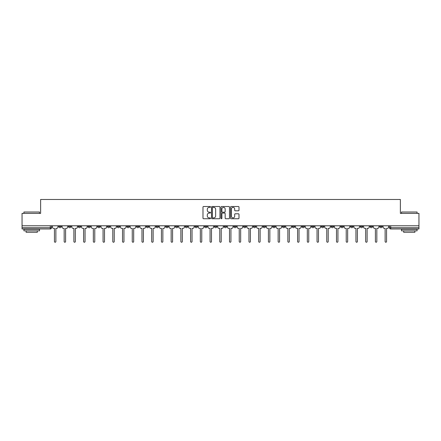 <?xml version="1.0" encoding="UTF-8"?>
<svg xmlns="http://www.w3.org/2000/svg" width="441" height="441" viewBox="0 0 441 441"><rect width="100%" height="100%" fill="white"/><g stroke="black" fill="none" stroke-linecap="round" stroke-linejoin="round"><path stroke-width="0.66" d="M210.522 206.939A0.43 0.43 0 0 0 210.098 206.509L203.593 206.509A0.612 0.612 0 0 0 202.981 207.121L202.981 218.135A0.612 0.612 0 0 0 203.593 218.747L210.098 218.747A0.43 0.43 0 0 0 210.522 218.323A0.43 0.43 0 0 0 210.098 217.893L209.255 217.893A1.957 1.957 0 0 1 207.298 215.936L207.298 215.015A1.957 1.957 0 0 1 209.255 213.058L210.098 213.058A0.43 0.43 0 0 0 210.522 212.628A0.43 0.43 0 0 0 210.098 212.198L209.255 212.198A1.957 1.957 0 0 1 207.298 210.241L207.298 209.326A1.957 1.957 0 0 1 209.255 207.364L210.098 207.364A0.43 0.43 0 0 0 210.522 206.939M379.734 225.786L379.734 226.47L382.226 226.47A1.246 1.246 0 0 1 380.98 227.716A1.246 1.246 0 0 1 379.734 226.47L379.734 225.786M321.379 225.786L321.379 226.47L323.87 226.47A1.246 1.246 0 0 1 322.625 227.716A1.246 1.246 0 0 1 321.379 226.47L321.379 225.786M311.649 225.786L311.649 226.47L314.146 226.47A1.246 1.246 0 0 1 312.901 227.716A1.246 1.246 0 0 1 311.649 226.47L311.649 225.786M253.294 225.786L253.294 226.47L255.791 226.47A1.246 1.246 0 0 1 254.54 227.716A1.246 1.246 0 0 1 253.294 226.47L253.294 225.786M243.57 225.786L243.57 226.47L246.061 226.47A1.246 1.246 0 0 1 244.816 227.716A1.246 1.246 0 0 1 243.57 226.47L243.57 225.786M233.84 225.786L233.84 226.47L236.337 226.47A1.246 1.246 0 0 1 235.092 227.716A1.246 1.246 0 0 1 233.84 226.47L233.84 225.786M214.392 225.786L214.392 226.47L216.884 226.47A1.246 1.246 0 0 1 215.638 227.716A1.246 1.246 0 0 1 214.392 226.47L214.392 225.786M194.939 226.47L194.939 225.786L194.939 226.47A1.246 1.246 0 0 0 196.184 227.716A1.246 1.246 0 0 1 194.939 226.47L197.43 226.47A1.246 1.246 0 0 1 196.184 227.716A1.246 1.246 0 0 0 197.43 226.47L197.43 225.786L197.43 226.47M185.209 226.47L185.209 225.786L185.209 226.47A1.246 1.246 0 0 0 186.46 227.716A1.246 1.246 0 0 1 185.209 226.47L187.706 226.47A1.246 1.246 0 0 1 186.46 227.716M175.485 226.47L175.485 225.786L175.485 226.47A1.246 1.246 0 0 0 176.731 227.716A1.246 1.246 0 0 1 175.485 226.47L177.982 226.47A1.246 1.246 0 0 1 176.731 227.716A1.246 1.246 0 0 0 177.982 226.47L177.982 225.786L177.982 226.47M165.761 225.786L165.761 226.47L168.253 226.47A1.246 1.246 0 0 1 167.007 227.716A1.246 1.246 0 0 1 165.761 226.47L165.761 225.786M156.031 225.786L156.031 226.47L158.528 226.47A1.246 1.246 0 0 1 157.283 227.716A1.246 1.246 0 0 1 156.031 226.47L156.031 225.786M146.307 225.786L146.307 226.47L148.799 226.47A1.246 1.246 0 0 1 147.553 227.716A1.246 1.246 0 0 1 146.307 226.47L146.307 225.786M136.583 226.47L136.583 225.786L136.583 226.47A1.246 1.246 0 0 0 137.829 227.716A1.246 1.246 0 0 1 136.583 226.47L139.075 226.47A1.246 1.246 0 0 1 137.829 227.716M117.13 226.47L117.13 225.786L117.13 226.47A1.246 1.246 0 0 0 118.375 227.716A1.246 1.246 0 0 1 117.13 226.47L119.621 226.47A1.246 1.246 0 0 1 118.375 227.716A1.246 1.246 0 0 0 119.621 226.47L119.621 225.786L119.621 226.47M107.406 226.47L107.406 225.786L107.406 226.47A1.246 1.246 0 0 0 108.651 227.716A1.246 1.246 0 0 1 107.406 226.47L109.897 226.47A1.246 1.246 0 0 1 108.651 227.716A1.246 1.246 0 0 0 109.897 226.47L109.897 225.786L109.897 226.47M97.676 226.47L97.676 225.786L97.676 226.47A1.246 1.246 0 0 0 98.922 227.716A1.246 1.246 0 0 1 97.676 226.47L100.173 226.47A1.246 1.246 0 0 1 98.922 227.716A1.246 1.246 0 0 0 100.173 226.47L100.173 225.786L100.173 226.47M87.952 226.47L87.952 225.786L87.952 226.47A1.246 1.246 0 0 0 89.198 227.716A1.246 1.246 0 0 1 87.952 226.47L90.444 226.47A1.246 1.246 0 0 1 89.198 227.716M78.222 226.47L78.222 225.786L78.222 226.47A1.246 1.246 0 0 0 79.474 227.716A1.246 1.246 0 0 1 78.222 226.47L80.72 226.47A1.246 1.246 0 0 1 79.474 227.716A1.246 1.246 0 0 0 80.72 226.47L80.72 225.786L80.72 226.47M68.498 226.47L68.498 225.786L68.498 226.47A1.246 1.246 0 0 0 69.744 227.716A1.246 1.246 0 0 1 68.498 226.47L70.99 226.47A1.246 1.246 0 0 1 69.744 227.716A1.246 1.246 0 0 0 70.99 226.47L70.99 225.786L70.99 226.47M238.383 210.826A0.612 0.612 0 0 0 238.994 210.214L238.994 207.121A0.612 0.612 0 0 0 238.383 206.509L231.161 206.509A0.612 0.612 0 0 0 230.549 207.121L230.549 218.135A0.612 0.612 0 0 0 231.161 218.747L238.383 218.747A0.612 0.612 0 0 0 238.994 218.135L238.994 214.403A0.612 0.612 0 0 0 238.383 213.791L235.296 213.791A0.612 0.612 0 0 0 234.684 214.403L234.684 216.255A1.637 1.637 0 0 1 233.046 217.893A1.637 1.637 0 0 1 231.409 216.255L231.409 209.001A1.637 1.637 0 0 1 233.046 207.364A1.637 1.637 0 0 1 234.684 209.001L234.684 210.214A0.612 0.612 0 0 0 235.296 210.826L238.383 210.826M22.05 225.786L22.05 213.378L40.627 213.378L40.627 199.475L400.373 199.475L400.373 213.378L418.95 213.378L418.95 225.786L22.05 225.786L22.05 227.716L51.542 227.716L51.542 225.786L51.542 227.716A1.246 1.246 0 0 1 50.291 228.962L22.05 228.962L22.05 227.716M219.965 207.121A0.612 0.612 0 0 0 219.353 206.509L212.132 206.509A0.612 0.612 0 0 0 211.52 207.121L211.52 218.135A0.612 0.612 0 0 0 212.132 218.747L219.353 218.747A0.612 0.612 0 0 0 219.965 218.135L219.965 207.121M221.647 206.509L228.868 206.509A0.612 0.612 0 0 1 229.48 207.121L229.48 218.135A0.612 0.612 0 0 1 228.868 218.747L225.781 218.747A0.612 0.612 0 0 1 225.164 218.135L225.164 213.67A0.612 0.612 0 0 0 224.552 213.058L222.507 213.058A0.612 0.612 0 0 0 221.895 213.67L221.895 218.323A0.43 0.43 0 0 1 221.465 218.747A0.43 0.43 0 0 1 221.035 218.323L221.035 207.121A0.612 0.612 0 0 1 221.647 206.509M389.458 225.786L389.458 227.716L418.95 227.716L418.95 228.962L390.709 228.962A1.246 1.246 0 0 1 389.458 227.716A1.246 1.246 0 0 0 390.709 228.962L390.709 225.786M418.95 225.786L418.95 227.716M382.226 225.786L382.226 226.47A1.246 1.246 0 0 1 380.98 227.716M372.502 225.786L372.502 226.47A1.246 1.246 0 0 1 371.256 227.716A1.246 1.246 0 0 1 370.01 226.47L372.502 226.47M370.01 225.786L370.01 226.47M362.778 225.786L362.778 226.47A1.246 1.246 0 0 1 361.526 227.716A1.246 1.246 0 0 1 360.28 226.47L362.778 226.47M360.28 225.786L360.28 226.47M353.048 225.786L353.048 226.47A1.246 1.246 0 0 1 351.802 227.716A1.246 1.246 0 0 1 350.556 226.47A1.246 1.246 0 0 0 351.802 227.716M350.556 225.786L350.556 226.47L353.048 226.47M343.324 225.786L343.324 226.47A1.246 1.246 0 0 1 342.078 227.716A1.246 1.246 0 0 1 340.827 226.47L343.324 226.47M340.827 225.786L340.827 226.47M333.594 225.786L333.594 226.47A1.246 1.246 0 0 1 332.349 227.716A1.246 1.246 0 0 1 331.103 226.47L333.594 226.47M331.103 225.786L331.103 226.47M323.87 225.786L323.87 226.47M314.146 225.786L314.146 226.47L314.146 225.786M304.417 225.786L304.417 226.47A1.246 1.246 0 0 1 303.171 227.716A1.246 1.246 0 0 1 301.925 226.47L304.417 226.47M301.925 225.786L301.925 226.47M294.693 225.786L294.693 226.47A1.246 1.246 0 0 1 293.447 227.716A1.246 1.246 0 0 1 292.201 226.47L294.693 226.47M292.201 225.786L292.201 226.47M284.969 225.786L284.969 226.47A1.246 1.246 0 0 1 283.717 227.716A1.246 1.246 0 0 1 282.472 226.47L284.969 226.47M282.472 225.786L282.472 226.47M275.239 225.786L275.239 226.47A1.246 1.246 0 0 1 273.993 227.716A1.246 1.246 0 0 1 272.747 226.47L275.239 226.47M272.747 225.786L272.747 226.47M265.515 225.786L265.515 226.47A1.246 1.246 0 0 1 264.269 227.716A1.246 1.246 0 0 1 263.018 226.47L265.515 226.47M263.018 225.786L263.018 226.47M255.791 225.786L255.791 226.47A1.246 1.246 0 0 1 254.54 227.716M246.061 225.786L246.061 226.47M236.337 226.47L236.337 225.786L236.337 226.47A1.246 1.246 0 0 1 235.092 227.716M226.608 225.786L226.608 226.47A1.246 1.246 0 0 1 225.362 227.716A1.246 1.246 0 0 1 224.116 226.47A1.246 1.246 0 0 0 225.362 227.716A1.246 1.246 0 0 0 226.608 226.47L224.116 226.47L224.116 225.786M216.884 226.47L216.884 225.786L216.884 226.47A1.246 1.246 0 0 1 215.638 227.716M207.16 225.786L207.16 226.47A1.246 1.246 0 0 1 205.908 227.716A1.246 1.246 0 0 1 204.663 226.47A1.246 1.246 0 0 0 205.908 227.716M204.663 225.786L204.663 226.47L207.16 226.47M187.706 225.786L187.706 226.47L187.706 225.786M168.253 226.47L168.253 225.786L168.253 226.47A1.246 1.246 0 0 1 167.007 227.716M158.528 226.47L158.528 225.786L158.528 226.47A1.246 1.246 0 0 1 157.283 227.716M148.799 226.47L148.799 225.786L148.799 226.47A1.246 1.246 0 0 1 147.553 227.716M139.075 225.786L139.075 226.47L139.075 225.786M129.351 226.47L129.351 225.786L129.351 226.47A1.246 1.246 0 0 1 128.099 227.716A1.246 1.246 0 0 1 126.854 226.47L129.351 226.47A1.246 1.246 0 0 1 128.099 227.716M126.854 225.786L126.854 226.47M90.444 225.786L90.444 226.47L90.444 225.786M61.266 225.786L61.266 226.47A1.246 1.246 0 0 1 60.02 227.716A1.246 1.246 0 0 1 58.774 226.47A1.246 1.246 0 0 0 60.02 227.716A1.246 1.246 0 0 0 61.266 226.47L61.266 225.786M58.774 225.786L58.774 226.47L61.266 226.47M50.291 225.786L50.291 228.962A1.246 1.246 0 0 0 51.542 227.716M212.805 207.364A0.43 0.43 0 0 0 212.375 207.794L212.375 217.463A0.43 0.43 0 0 0 212.805 217.893L213.692 217.893A1.957 1.957 0 0 0 215.649 215.936L215.649 209.326A1.957 1.957 0 0 0 213.692 207.364L212.805 207.364M225.164 209.034A1.637 1.637 0 0 0 223.532 207.397A1.637 1.637 0 0 0 221.895 209.034L221.895 211.586A0.612 0.612 0 0 0 222.507 212.198L224.552 212.198A0.612 0.612 0 0 0 225.164 211.586L225.164 209.034M52.38 225.786L52.38 227.093A1.246 1.246 139.8 0 0 53.631 228.339L54.441 228.339L54.441 241.525A0.717 0.717 139.8 0 0 55.158 242.241A0.717 0.717 139.8 0 0 55.875 241.525L55.875 228.339L56.685 228.339A1.246 1.246 139.8 0 0 57.931 227.093L57.931 225.786M62.109 225.786L62.109 227.093A1.246 1.246 139.8 0 0 63.355 228.339L64.166 228.339L64.166 241.525A0.717 0.717 139.8 0 0 64.882 242.241A0.717 0.717 139.8 0 0 65.599 241.525L65.599 228.339L66.409 228.339A1.246 1.246 139.8 0 0 67.655 227.093L67.655 225.786M71.833 225.786L71.833 227.093A1.246 1.246 139.8 0 0 73.079 228.339L73.89 228.339L73.89 241.525A0.717 0.717 139.8 0 0 74.606 242.241A0.717 0.717 139.8 0 0 75.323 241.525L75.323 228.339L76.133 228.339A1.246 1.246 139.8 0 0 77.384 227.093L77.384 225.786M23.919 212.005L39.508 212.005L23.919 212.005L23.919 213.378M39.508 230.836L23.919 230.836L23.919 229.276L39.508 229.276L39.508 230.836M37.325 230.836L37.325 232.269L26.102 232.269L26.102 230.836M401.492 212.005L417.081 212.005L401.492 212.005L401.492 213.378M417.081 230.836L401.492 230.836L401.492 229.276L417.081 229.276L417.081 230.836M414.898 230.836L414.898 232.269L403.675 232.269L403.675 230.836M81.557 225.786L81.557 227.093A1.246 1.246 139.8 0 0 82.809 228.339L83.619 228.339L83.619 241.525A0.717 0.717 139.8 0 0 84.336 242.241A0.717 0.717 139.8 0 0 85.052 241.525L85.052 228.339L85.863 228.339A1.246 1.246 139.8 0 0 87.109 227.093L87.109 225.786M91.287 225.786L91.287 227.093A1.246 1.246 139.8 0 0 92.533 228.339L93.343 228.339L93.343 241.525A0.717 0.717 139.8 0 0 94.06 242.241A0.717 0.717 139.8 0 0 94.776 241.525L94.776 228.339L95.587 228.339A1.246 1.246 139.8 0 0 96.833 227.093L96.833 225.786M101.011 225.786L101.011 227.093A1.246 1.246 139.8 0 0 102.257 228.339L103.067 228.339L103.067 241.525A0.717 0.717 139.8 0 0 103.789 242.241A0.717 0.717 139.8 0 0 104.506 241.525L104.506 228.339L105.316 228.339A1.246 1.246 139.8 0 0 106.562 227.093L106.562 225.786M110.741 225.786L110.741 227.093A1.246 1.246 139.8 0 0 111.986 228.339L112.797 228.339L112.797 241.525A0.717 0.717 139.8 0 0 113.513 242.241A0.717 0.717 139.8 0 0 114.23 241.525L114.23 228.339L115.04 228.339A1.246 1.246 139.8 0 0 116.286 227.093L116.286 225.786M120.465 225.786L120.465 227.093A1.246 1.246 139.8 0 0 121.71 228.339L122.521 228.339L122.521 241.525A0.717 0.717 139.8 0 0 123.237 242.241A0.717 0.717 139.8 0 0 123.954 241.525L123.954 228.339L124.764 228.339A1.246 1.246 139.8 0 0 126.016 227.093L126.016 225.786M130.189 225.786L130.189 227.093A1.246 1.246 139.8 0 0 131.44 228.339L132.25 228.339L132.25 241.525A0.717 0.717 139.8 0 0 132.967 242.241A0.717 0.717 139.8 0 0 133.684 241.525L133.684 228.339L134.494 228.339A1.246 1.246 139.8 0 0 135.74 227.093L135.74 225.786M139.918 225.786L139.918 227.093A1.246 1.246 139.8 0 0 141.164 228.339L141.974 228.339L141.974 241.525A0.717 0.717 139.8 0 0 142.691 242.241A0.717 0.717 139.8 0 0 143.408 241.525L143.408 228.339L144.218 228.339A1.246 1.246 139.8 0 0 145.464 227.093L145.464 225.786M149.642 225.786L149.642 227.093A1.246 1.246 139.8 0 0 150.888 228.339L151.698 228.339L151.698 241.525A0.717 0.717 139.8 0 0 152.415 242.241A0.717 0.717 139.8 0 0 153.132 241.525L153.132 228.339L153.942 228.339A1.246 1.246 139.8 0 0 155.193 227.093L155.193 225.786M159.366 225.786L159.366 227.093A1.246 1.246 139.8 0 0 160.618 228.339L161.428 228.339L161.428 241.525A0.717 0.717 139.8 0 0 162.145 242.241A0.717 0.717 139.8 0 0 162.861 241.525L162.861 228.339L163.672 228.339A1.246 1.246 139.8 0 0 164.917 227.093L164.917 225.786M169.096 225.786L169.096 227.093A1.246 1.246 139.8 0 0 170.342 228.339L171.152 228.339L171.152 241.525A0.717 0.717 139.8 0 0 171.869 242.241A0.717 0.717 139.8 0 0 172.585 241.525L172.585 228.339L173.396 228.339A1.246 1.246 139.8 0 0 174.642 227.093L174.642 225.786M178.82 225.786L178.82 227.093A1.246 1.246 139.8 0 0 180.066 228.339L180.876 228.339L180.876 241.525A0.717 0.717 139.8 0 0 181.598 242.241A0.717 0.717 139.8 0 0 182.315 241.525L182.315 228.339L183.125 228.339A1.246 1.246 139.8 0 0 184.371 227.093L184.371 225.786M188.55 225.786L188.55 227.093A1.246 1.246 139.8 0 0 189.795 228.339L190.606 228.339L190.606 241.525A0.717 0.717 139.8 0 0 191.322 242.241A0.717 0.717 139.8 0 0 192.039 241.525L192.039 228.339L192.849 228.339A1.246 1.246 139.8 0 0 194.095 227.093L194.095 225.786M198.274 225.786L198.274 227.093A1.246 1.246 139.8 0 0 199.519 228.339L200.33 228.339L200.33 241.525A0.717 0.717 139.8 0 0 201.046 242.241A0.717 0.717 139.8 0 0 201.763 241.525L201.763 228.339L202.573 228.339A1.246 1.246 139.8 0 0 203.825 227.093L203.825 225.786M207.998 225.786L207.998 227.093A1.246 1.246 139.8 0 0 209.249 228.339L210.059 228.339L210.059 241.525A0.717 0.717 139.8 0 0 210.776 242.241A0.717 0.717 139.8 0 0 211.493 241.525L211.493 228.339L212.303 228.339A1.246 1.246 139.8 0 0 213.549 227.093L213.549 225.786M217.727 225.786L217.727 227.093A1.246 1.246 139.8 0 0 218.973 228.339L219.783 228.339L219.783 241.525A0.717 0.717 139.8 0 0 220.5 242.241A0.717 0.717 139.8 0 0 221.217 241.525L221.217 228.339L222.027 228.339A1.246 1.246 139.8 0 0 223.273 227.093L223.273 225.786M227.451 225.786L227.451 227.093A1.246 1.246 139.8 0 0 228.697 228.339L229.507 228.339L229.507 241.525A0.717 0.717 139.8 0 0 230.224 242.241A0.717 0.717 139.8 0 0 230.941 241.525L230.941 228.339L231.751 228.339A1.246 1.246 139.8 0 0 233.002 227.093L233.002 225.786M237.175 225.786L237.175 227.093A1.246 1.246 139.8 0 0 238.427 228.339L239.237 228.339L239.237 241.525A0.717 0.717 139.8 0 0 239.954 242.241A0.717 0.717 139.8 0 0 240.67 241.525L240.67 228.339L241.481 228.339A1.246 1.246 139.8 0 0 242.726 227.093L242.726 225.786M246.905 225.786L246.905 227.093A1.246 1.246 139.8 0 0 248.151 228.339L248.961 228.339L248.961 241.525A0.717 0.717 139.8 0 0 249.678 242.241A0.717 0.717 139.8 0 0 250.394 241.525L250.394 228.339L251.205 228.339A1.246 1.246 139.8 0 0 252.45 227.093L252.45 225.786M256.629 225.786L256.629 227.093A1.246 1.246 139.8 0 0 257.875 228.339L258.685 228.339L258.685 241.525A0.717 0.717 139.8 0 0 259.402 242.241A0.717 0.717 139.8 0 0 260.124 241.525L260.124 228.339L260.934 228.339A1.246 1.246 139.8 0 0 262.18 227.093L262.18 225.786M266.358 225.786L266.358 227.093A1.246 1.246 139.8 0 0 267.604 228.339L268.415 228.339L268.415 241.525A0.717 0.717 139.8 0 0 269.131 242.241A0.717 0.717 139.8 0 0 269.848 241.525L269.848 228.339L270.658 228.339A1.246 1.246 139.8 0 0 271.904 227.093L271.904 225.786M276.083 225.786L276.083 227.093A1.246 1.246 139.8 0 0 277.328 228.339L278.139 228.339L278.139 241.525A0.717 0.717 139.8 0 0 278.855 242.241A0.717 0.717 139.8 0 0 279.572 241.525L279.572 228.339L280.382 228.339A1.246 1.246 139.8 0 0 281.634 227.093L281.634 225.786M285.807 225.786L285.807 227.093A1.246 1.246 139.8 0 0 287.058 228.339L287.868 228.339L287.868 241.525A0.717 0.717 139.8 0 0 288.585 242.241A0.717 0.717 139.8 0 0 289.302 241.525L289.302 228.339L290.112 228.339A1.246 1.246 139.8 0 0 291.358 227.093L291.358 225.786M295.536 225.786L295.536 227.093A1.246 1.246 139.8 0 0 296.782 228.339L297.592 228.339L297.592 241.525A0.717 0.717 139.8 0 0 298.309 242.241A0.717 0.717 139.8 0 0 299.026 241.525L299.026 228.339L299.836 228.339A1.246 1.246 139.8 0 0 301.082 227.093L301.082 225.786M305.26 225.786L305.26 227.093A1.246 1.246 139.8 0 0 306.506 228.339L307.316 228.339L307.316 241.525A0.717 0.717 139.8 0 0 308.033 242.241A0.717 0.717 139.8 0 0 308.75 241.525L308.75 228.339L309.56 228.339A1.246 1.246 139.8 0 0 310.811 227.093L310.811 225.786M314.984 225.786L314.984 227.093A1.246 1.246 139.8 0 0 316.236 228.339L317.046 228.339L317.046 241.525A0.717 0.717 139.8 0 0 317.763 242.241A0.717 0.717 139.8 0 0 318.479 241.525L318.479 228.339L319.29 228.339A1.246 1.246 139.8 0 0 320.535 227.093L320.535 225.786M324.714 225.786L324.714 227.093A1.246 1.246 139.8 0 0 325.96 228.339L326.77 228.339L326.77 241.525A0.717 0.717 139.8 0 0 327.487 242.241A0.717 0.717 139.8 0 0 328.203 241.525L328.203 228.339L329.014 228.339A1.246 1.246 139.8 0 0 330.259 227.093L330.259 225.786M334.438 225.786L334.438 227.093A1.246 1.246 139.8 0 0 335.684 228.339L336.494 228.339L336.494 241.525A0.717 0.717 139.8 0 0 337.211 242.241A0.717 0.717 139.8 0 0 337.933 241.525L337.933 228.339L338.743 228.339A1.246 1.246 139.8 0 0 339.989 227.093L339.989 225.786M344.167 225.786L344.167 227.093A1.246 1.246 139.8 0 0 345.413 228.339L346.224 228.339L346.224 241.525A0.717 0.717 139.8 0 0 346.94 242.241A0.717 0.717 139.8 0 0 347.657 241.525L347.657 228.339L348.467 228.339A1.246 1.246 139.8 0 0 349.713 227.093L349.713 225.786M353.891 225.786L353.891 227.093A1.246 1.246 139.8 0 0 355.137 228.339L355.948 228.339L355.948 241.525A0.717 0.717 139.8 0 0 356.664 242.241A0.717 0.717 139.8 0 0 357.381 241.525L357.381 228.339L358.191 228.339A1.246 1.246 139.8 0 0 359.443 227.093L359.443 225.786M363.616 225.786L363.616 227.093A1.246 1.246 139.8 0 0 364.867 228.339L365.677 228.339L365.677 241.525A0.717 0.717 139.8 0 0 366.394 242.241A0.717 0.717 139.8 0 0 367.11 241.525L367.11 228.339L367.921 228.339A1.246 1.246 139.8 0 0 369.167 227.093L369.167 225.786M373.345 225.786L373.345 227.093A1.246 1.246 139.8 0 0 374.591 228.339L375.401 228.339L375.401 241.525A0.717 0.717 139.8 0 0 376.118 242.241A0.717 0.717 139.8 0 0 376.835 241.525L376.835 228.339L377.645 228.339A1.246 1.246 139.8 0 0 378.891 227.093L378.891 225.786M383.069 225.786L383.069 227.093A1.246 1.246 139.8 0 0 384.315 228.339L385.125 228.339L385.125 241.525A0.717 0.717 139.8 0 0 385.842 242.241A0.717 0.717 139.8 0 0 386.559 241.525L386.559 228.339L387.369 228.339A1.246 1.246 139.8 0 0 388.62 227.093L388.62 225.786M39.508 213.378L39.508 212.005M35.953 229.276L35.953 228.962M27.474 229.276L27.474 228.962M417.081 213.378L417.081 212.005M413.526 229.276L413.526 228.962M405.047 229.276L405.047 228.962"/></g></svg>
